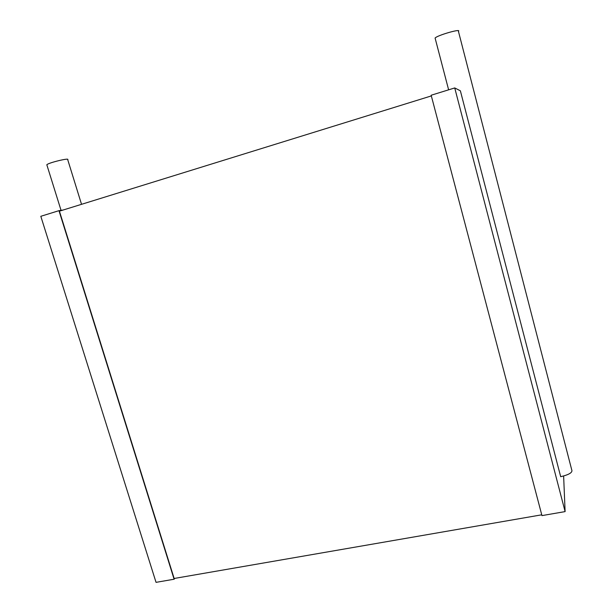 <?xml version="1.0" encoding="UTF-8"?>
<svg xmlns="http://www.w3.org/2000/svg" width="613" height="613" viewBox="0 0 613 613"><rect width="100%" height="100%" fill="white"/><g stroke="black" fill="none" stroke-linecap="round" stroke-linejoin="round"><path stroke-width="0.92" d="M454.731 87.935L565.109 511.602L541.961 515.61L431.161 95.237L454.731 87.935L460.371 90.808L560.688 476.699C569.362 474.646 573.017 472.294 571.668 469.642L458.432 31.355C461.926 28.221 437.291 35.286 435.092 38.052L435.261 38.711M565.109 511.602L563.631 476.033M431.337 95.919L59.423 211.171L174.146 578.48L541.754 514.813M63.07 210.037L58.971 210.665L174.1 579.224L174.828 578.365M58.971 210.665L40.81 216.297L156.039 582.35L174.1 579.224M81.537 204.321L67.721 159.679C70.043 157.503 48.036 162.851 46.826 164.774L46.94 165.15M435.092 38.052L448.624 89.827M46.826 164.774L61.047 210.351"/></g></svg>
